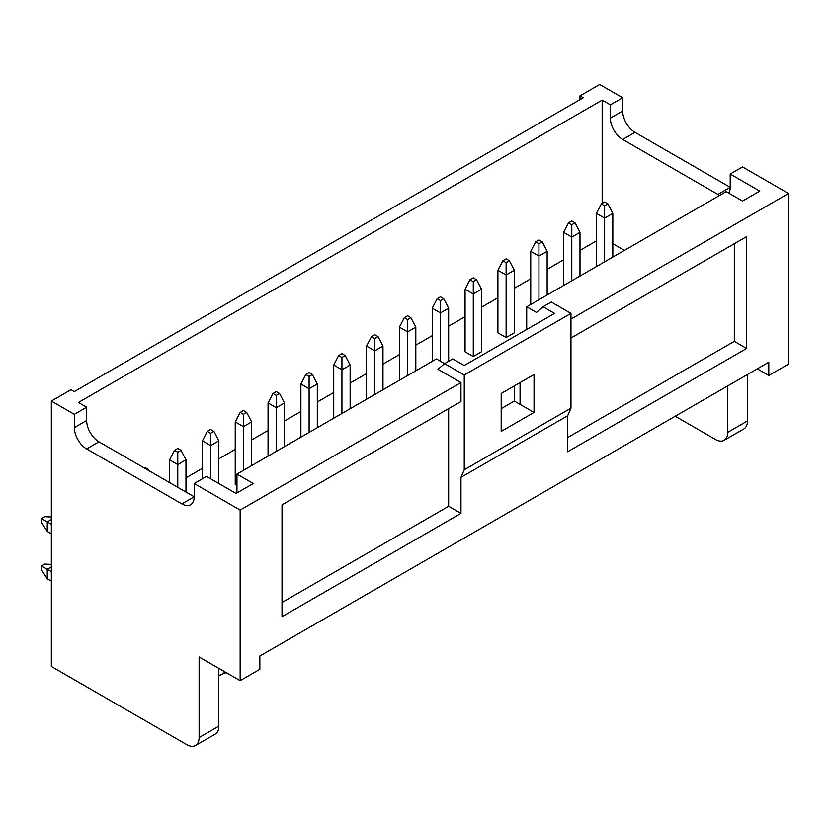 <?xml version="1.0" encoding="UTF-8"?>
<svg xmlns="http://www.w3.org/2000/svg" width="830" height="830" viewBox="0 0 830 830"><rect width="100%" height="100%" fill="white"/><g stroke="black" fill="none" stroke-linecap="round" stroke-linejoin="round"><path stroke-width="1.25" d="M51.346 533.763L47.248 531.397L41.5 522.392L41.5 518.594L44.779 516.706L51.346 516.997M51.346 519.549L47.248 521.914L51.346 524.28M147.398 469.78L148.217 469.303L144.928 467.415L144.109 467.881M148.912 470.662L148.217 469.303M47.248 531.397L47.248 521.914L41.5 518.594M174.487 450.348L177.765 452.246L181.054 450.348L177.765 448.449L174.487 450.348L169.559 459.83L177.765 464.572L177.765 487.314M177.765 452.246L177.765 464.572L185.972 459.83L185.972 492.055M185.972 459.83L181.054 450.348M169.559 482.572L169.559 459.83M207.313 431.393L210.602 433.291L213.881 431.393L210.602 429.494L207.313 431.393L202.396 440.875L210.602 445.606L210.602 478.786M210.602 433.291L210.602 445.606L218.809 440.875L218.809 483.527M218.809 440.875L213.881 431.393M202.396 478.786L202.396 440.875M240.15 412.437L243.439 414.336L246.718 412.437L243.439 410.539L240.15 412.437L235.232 421.91L243.439 426.651L243.439 470.351M243.439 414.336L243.439 426.651L251.646 421.91L251.646 465.609M251.646 421.91L246.718 412.437M236.955 485.467L235.232 484.471L235.232 421.91M272.987 393.482L276.276 395.37L279.554 393.482L276.276 391.584L272.987 393.482L268.059 402.955L276.276 407.696L276.276 451.396M276.276 395.37L276.276 407.696L284.483 402.955L284.483 446.654M284.483 402.955L279.554 393.482M268.059 456.127L268.059 402.955M305.824 374.517L309.102 376.415L312.391 374.517L309.102 372.629L305.824 374.517L300.896 384L309.102 388.741L309.102 432.43M309.102 376.415L309.102 388.741L317.319 384L317.319 427.699M317.319 384L312.391 374.517M300.896 437.171L300.896 384M338.661 355.562L341.939 357.46L345.228 355.562L341.939 353.663L338.661 355.562L333.733 365.044L341.939 369.786L341.939 413.475M341.939 357.46L341.939 369.786L350.146 365.044L350.146 408.733M350.146 365.044L345.228 355.562M333.733 418.216L333.733 365.044M371.498 336.607L374.776 338.505L378.065 336.607L374.776 334.708L371.498 336.607L366.57 346.089L374.776 350.82L374.776 394.52M374.776 338.505L374.776 350.82L382.983 346.089L382.983 389.778M382.983 346.089L378.065 336.607M366.57 399.261L366.57 346.089M404.324 317.651L407.613 319.54L410.892 317.651L407.613 315.753L404.324 317.651L399.406 327.124L407.613 331.865L407.613 375.565M407.613 319.54L407.613 331.865L415.82 327.124L415.82 370.823M415.82 327.124L410.892 317.651M399.406 380.306L399.406 327.124M437.161 298.696L440.45 300.585L443.728 298.696L440.45 296.798L437.161 298.696L432.243 308.169L440.45 312.91L440.45 361.247M440.45 300.585L440.45 312.91L448.657 308.169L448.657 361.247M448.657 308.169L443.728 298.696M432.243 361.341L432.243 308.169M469.998 279.731L473.287 281.629L476.565 279.731L473.287 277.843L469.998 279.731L465.07 289.214L473.287 293.955L473.287 356.516L465.07 351.775L465.07 289.214M473.287 281.629L473.287 293.955L481.493 289.214L481.493 351.775L473.287 356.516M481.493 289.214L476.565 279.731M502.835 260.776L506.113 262.674L509.402 260.776L506.113 258.877L502.835 260.776L497.907 270.258L506.113 275L506.113 337.551L497.907 332.82L497.907 270.258M506.113 262.674L506.113 275L514.33 270.258L514.33 332.82L506.113 337.551M514.33 270.258L509.402 260.776M535.672 241.821L538.95 243.719L542.239 241.821L538.95 239.922L535.672 241.821L530.744 251.303L538.95 256.034L538.95 299.734M538.95 243.719L538.95 256.034L547.157 251.303L547.157 294.992M547.157 251.303L542.239 241.821M530.744 304.475L530.744 251.303M568.509 222.865L571.787 224.754L575.076 222.865L571.787 220.967L568.509 222.865L563.58 232.338L571.787 237.079L571.787 280.779M571.787 224.754L571.787 237.079L579.994 232.338L579.994 276.037M579.994 232.338L575.076 222.865M563.58 285.52L563.58 232.338M601.335 203.91L604.624 205.799L607.902 203.91L604.624 202.012L601.335 203.91L596.417 213.383L604.624 218.124L604.624 261.824M604.624 205.799L604.624 218.124L612.831 213.383L612.831 257.082M612.831 213.383L607.902 203.91M596.417 266.555L596.417 213.383M41.5 565.987L41.5 569.785L47.248 578.79L47.248 569.307L41.5 565.987L44.779 564.099L51.346 564.39M51.346 566.942L47.248 569.307L51.346 571.673M51.346 581.156L47.248 578.79M224.816 671.833A23.219 13.405 60 0 1 222.212 674.251A23.219 13.405 60 0 1 218.809 675.298M501.196 408.64L514.33 401.056L514.33 385.898M719.766 195.341A17.409 10.053 60 0 1 717.909 194.428L730.213 187.321L730.213 174.051L759.772 191.108L742.528 201.057L726.198 191.626L526.718 306.799L536.491 312.433L543.059 306.747L551.265 302.006L570.967 313.387L570.967 408.173L567.678 415.757L567.678 451.769L746.637 348.455L746.637 236.602L570.967 338.028M236.955 492.958L236.955 474.096L253.285 483.527L236.052 493.477L206.494 476.41L194.179 483.527L194.179 496.797L98.957 441.819A17.409 10.053 -120 0 1 86.652 420.488L86.652 407.219L78.435 402.477L602.165 100.119L610.372 104.85L622.687 97.743L599.696 84.473L579.994 95.844L579.994 99.642M567.678 415.757L460.972 477.364L460.972 513.386L282.013 616.7L282.013 504.848L460.972 401.533L460.972 382.578L240.15 510.066L194.179 483.527M181.874 503.903L194.179 496.797A17.409 10.053 -120 0 1 190.578 504.764A17.409 10.053 -120 0 1 181.874 503.903L86.652 448.926A17.409 10.053 -120 0 1 74.337 427.595L74.337 414.326L51.346 401.056L51.346 666.469L186.792 744.666A17.409 10.053 -120 0 0 195.507 745.527A17.409 10.053 -120 0 0 199.107 737.559L199.107 656.987L240.15 680.683L240.15 510.066M240.15 680.683L259.852 669.312L259.852 656.032L768.798 362.202L768.798 375.471L788.5 364.1L788.5 193.483L742.528 166.934L730.213 174.051M570.967 319.073L788.5 193.483M757.302 368.831L768.798 375.471M675.215 416.235L715.439 439.454A17.409 10.053 -120 0 0 724.144 440.315A17.409 10.053 -120 0 0 727.754 432.347L727.754 385.898M724.144 440.315L743.846 428.944A17.409 10.053 -120 0 0 747.457 420.966L747.457 374.527M579.994 95.844L583.283 97.743L74.337 391.584L71.048 389.685L51.346 401.056M74.337 414.326L86.652 407.219M543.059 306.747L554.554 313.387L464.25 365.511L452.765 358.882L444.548 363.623L436.424 358.923L236.955 474.096M460.972 477.364L464.25 469.78L570.967 408.173M226.196 672.622L223.146 673.711M534.032 412.437L501.196 431.393L501.196 393.482L534.032 374.517L534.032 412.437L514.33 401.056M520.068 382.578L520.068 404.376M218.809 668.358L218.809 726.177A17.409 10.053 60 0 1 215.198 734.156L195.507 745.527M624.409 250.401L612.831 243.719M596.417 240.876L579.994 250.349M563.58 259.832L547.157 269.314M530.744 278.787L514.33 288.269M497.907 297.742L481.493 307.225M465.07 316.707L448.657 326.18M432.243 335.662L415.82 345.135M399.406 354.618L382.983 364.1M366.57 373.573L350.146 383.055M333.733 392.528L317.319 402.011M300.896 411.493L284.483 420.966M268.059 430.448L251.646 439.921M235.232 449.404L218.809 458.886M202.396 468.359L185.972 477.841M526.718 329.448L526.718 306.799M602.165 203.433L602.165 100.119M717.909 194.428L622.687 139.45A17.409 10.053 60 0 1 610.372 118.119L622.687 111.013A17.409 10.053 -120 0 0 634.991 132.344L730.213 187.321A17.409 10.053 60 0 1 728.792 193.131M610.372 104.85L610.372 118.119M567.678 437.555L734.322 341.348L746.637 348.455M734.322 341.348L734.322 243.719M448.657 408.64L448.657 506.279L460.972 513.386M448.657 506.279L282.013 602.487M464.25 469.78L464.25 374.994L444.548 363.623L437.981 369.309L460.972 382.578M464.25 374.994L570.967 313.387M622.687 111.013L622.687 97.743M727.754 432.347L747.457 420.966M74.337 427.595L86.652 420.488M86.652 448.926L98.957 441.819M622.687 139.45L634.991 132.344M199.107 737.559L218.809 726.177M222.212 674.251L225.615 672.29"/></g></svg>
